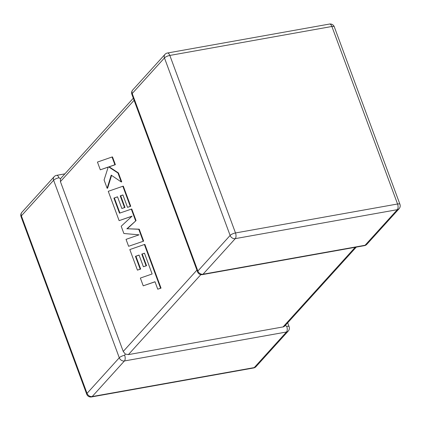 <?xml version="1.0" encoding="UTF-8"?>
<svg xmlns="http://www.w3.org/2000/svg" width="421" height="421" viewBox="0 0 421 421"><rect width="100%" height="100%" fill="white"/><g stroke="black" fill="none" stroke-linecap="round" stroke-linejoin="round"><path stroke-width="0.63" d="M356.282 247.111L284.749 326.054L283.565 326.838L128.384 354.619L125.258 354.04L123.237 351.43L60.419 181.619L60.429 178.783L133.31 98.193M124.658 355.282A4.315 2.079 79.9 0 1 124.432 360.96L92.188 396.55L254.247 367.591L286.49 332.001L124.432 360.96A4.315 3.542 42.2 0 1 119.285 357.771L53.62 180.256L21.376 215.847L87.042 393.361L119.285 357.771A4.315 1.321 159.7 0 1 124.658 355.282L125.258 354.04M86.715 394.193A4.315 4.315 0 0 0 91.52 396.945A4.315 2.079 79.9 0 0 92.188 396.55A4.315 3.542 42.2 0 1 87.042 393.361A4.315 1.321 159.7 0 0 86.715 394.193L21.05 216.678A4.315 1.321 -20.3 0 1 21.376 215.847A4.315 3.542 42.2 0 1 21.897 212.284L54.146 176.694A4.315 3.542 42.2 0 0 53.62 180.256A4.315 1.321 -20.3 0 1 58.993 177.767L60.429 178.783M287.69 322.807L289.111 326.649A4.315 1.321 -20.3 0 0 286.722 326.322L285.138 325.47M143.229 285.827L154.991 281.738L157.749 289.19L160.564 288.217L144.392 244.501L129.815 249.564L137.425 270.135L140.193 269.151L135.451 256.336L139.067 255.063L143.393 266.746L146.082 265.804L141.761 254.116L144.477 253.189L152.123 273.982L140.361 278.07L143.229 285.827L155.017 281.807M157.749 289.19L161.038 288.132L144.866 244.417L144.392 244.501M160.564 288.217L161.038 288.132M137.425 270.135L140.661 269.066L135.92 256.252L139.093 255.137M140.193 269.151L140.661 269.066M135.451 256.336L135.92 256.252M143.393 266.746L146.55 265.719L142.23 254.031L144.503 253.258M146.082 265.804L146.55 265.719M141.761 254.116L142.23 254.031M113.907 198.091L117.522 196.812L121.843 208.5L124.537 207.553L120.211 195.865L122.932 194.944L127.521 207.348L130.289 206.364L122.848 186.25L108.265 191.308L119.117 220.641L132.094 216.126L121.19 226.245L123.874 233.502L139.083 234.829L126.042 239.365L128.605 246.285L143.65 241.138L139.235 229.192L127.321 228.756L136.051 220.593L131.762 208.995L119.49 213.184L113.907 198.091L117.548 196.886M143.182 241.222L138.762 229.277L139.235 229.192M138.762 229.277L127.321 228.756M126.847 228.84L136.051 220.593M135.583 220.678L131.294 209.079M119.932 213.031L114.375 198.007M121.843 208.5L125.005 207.469L120.685 195.781L122.953 195.007M124.537 207.553L125.005 207.469M120.211 195.865L120.685 195.781M127.521 207.348L130.757 206.279L123.316 186.166L122.848 186.25M130.289 206.364L130.757 206.279M119.117 220.641L131.957 216.252M128.605 246.285L143.65 241.138M100.314 169.81L108.223 167.048L104.076 179.983L107.139 188.271L111.218 175.141L121.259 181.956L117.943 172.999L108.681 166.921L114.896 164.753L112.028 157.001L97.451 162.069L100.314 169.81L108.197 167.137M112.028 157.001L112.496 156.917L115.365 164.669L109.155 166.837L118.417 172.915L121.732 181.872L121.259 181.956M107.139 188.271L107.613 188.187L111.586 175.389M117.943 172.999L118.417 172.915M108.681 166.921L109.155 166.837M114.896 164.753L115.365 164.669M283.001 326.991L355.198 247.301M200.864 274.618L128.384 354.619M123.237 351.43L196.907 270.124M134.094 100.309L60.419 181.619M197.549 271.866A4.315 4.315 0 0 0 202.359 274.618A4.315 2.079 79.9 0 0 203.022 274.224L365.086 245.259L397.329 209.674L235.271 238.633L203.022 274.224A4.315 3.542 -137.8 0 1 197.875 271.035L230.124 235.444L164.458 57.93L132.21 93.52L197.875 271.035A4.315 1.321 159.7 0 0 197.549 271.866L131.889 94.351A4.315 1.321 -20.3 0 1 132.21 93.52A4.315 3.542 -137.8 0 1 132.736 89.957L164.979 54.367A4.315 3.542 -137.8 0 0 164.458 57.93A4.315 1.321 -20.3 0 1 169.831 55.44L235.497 232.955L397.556 203.996L331.89 26.481L169.831 55.44A4.315 2.079 79.9 0 0 167.421 53.014A4.315 4.315 0 0 0 164.979 54.367M253.579 367.986A4.315 4.315 0 0 0 256.021 366.633A4.315 3.542 42.2 0 1 254.247 367.591A4.315 2.079 79.9 0 1 253.579 367.986L91.52 396.945M64.718 173.889L56.582 175.346A4.315 2.079 79.9 0 1 58.993 177.767M286.722 326.322A4.315 2.079 79.9 0 1 286.49 332.001A4.315 3.542 42.2 0 0 288.264 331.043A4.315 4.315 0 0 0 289.111 326.649M235.497 232.955A4.315 1.321 159.7 0 0 230.124 235.444A4.315 3.542 -137.8 0 0 235.271 238.633A4.315 2.079 79.9 0 0 235.497 232.955M397.556 203.996A4.315 2.079 79.9 0 1 397.329 209.674A4.315 3.542 -137.8 0 0 399.103 208.716A4.315 4.315 0 0 0 399.95 204.322A4.315 1.321 159.7 0 0 397.556 203.996M331.89 26.481A4.315 1.321 -20.3 0 1 334.285 26.807A4.315 4.315 0 0 0 329.48 24.055A4.315 2.079 79.9 0 1 331.89 26.481M365.086 245.259A4.315 2.079 79.9 0 1 364.418 245.654A4.315 4.315 0 0 0 366.854 244.306A4.315 3.542 -137.8 0 1 365.086 245.259M21.897 212.284A4.315 4.315 0 0 0 21.05 216.678M56.582 175.346A4.315 4.315 0 0 0 54.146 176.694M256.021 366.633L288.264 331.043M399.95 204.322L334.285 26.807M329.48 24.055L167.421 53.014M132.736 89.957A4.315 4.315 0 0 0 131.889 94.351M202.359 274.618L364.418 245.654M366.854 244.306L399.103 208.716"/></g></svg>
